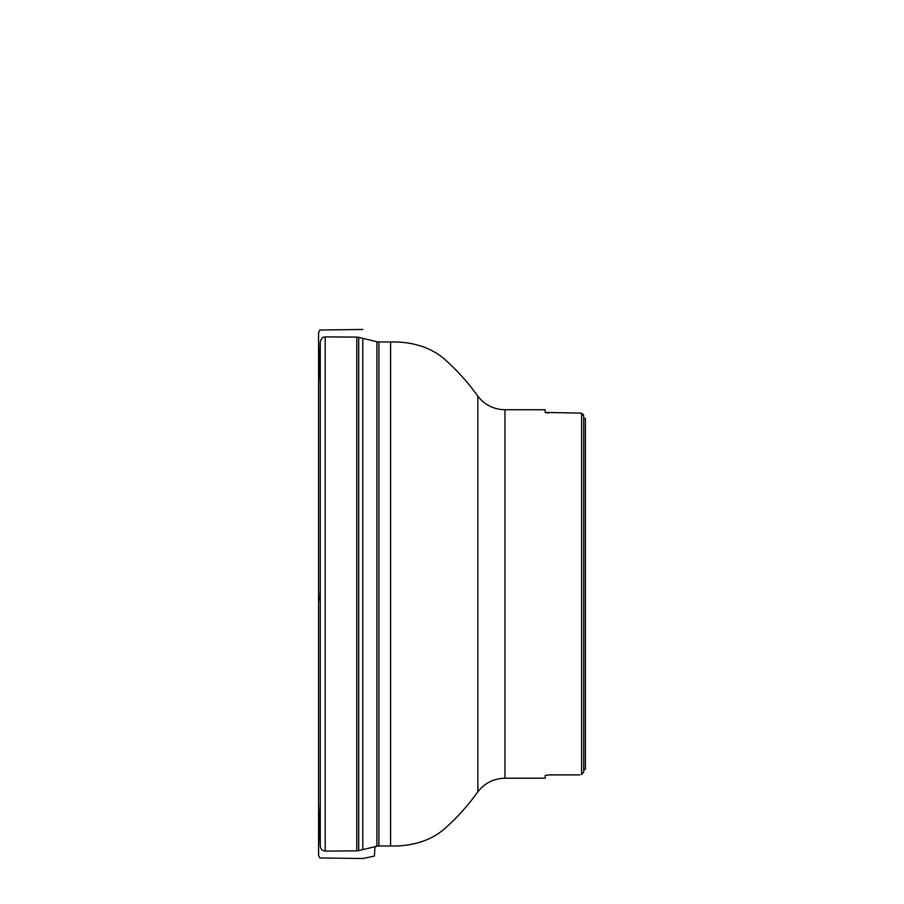 <?xml version="1.0" encoding="UTF-8"?>
<svg xmlns="http://www.w3.org/2000/svg" width="904" height="904" viewBox="0 0 904 904"><rect width="100%" height="100%" fill="white"/><g stroke="black" fill="none" stroke-linecap="round" stroke-linejoin="round"><path stroke-width="1.36" d="M583.724 416.021L583.724 771.959L581.611 774.57L581.611 413.411L579.916 413.071L581.611 413.411L583.724 416.021L583.724 418.19L583.679 415.524M583.148 414.405L582.074 413.557M583.724 771.959L583.724 769.79L583.724 771.959M320.287 846.031L320.287 341.949C322.57 335.169 323.7 337.893 325.203 336.898L325.203 851.082C322.208 850.72 320.57 849.037 320.287 846.031M545.191 775.519L548.57 774.897L545.191 775.519L545.191 778.22L504.952 778.22L504.952 409.749C493.787 409.489 484.759 404.969 477.843 396.201L477.843 791.78C484.759 783 493.787 778.491 504.952 778.22M579.916 774.897L548.57 774.897M548.57 413.071L545.191 412.45L579.916 413.071M545.191 412.45L545.191 409.749L504.952 409.749M585.419 769.406L583.724 769.79L585.419 769.406L585.419 418.563L583.724 418.19L585.419 418.563M320.287 593.34L320.287 601.363L318.581 594.798L318.581 846.833L320.287 803.385M378.9 845.986L390.596 845.986L390.596 341.983L378.9 341.983L378.9 845.986L376.911 846.223L376.911 341.746L358.718 337.339L358.718 850.63L356.775 850.867L356.775 337.102L325.203 336.898M362.798 849.647L362.798 338.333M320.287 593.329L318.581 593.634L318.581 594.798L318.581 332.593L319.858 330.005L362.798 329.474M356.775 850.867L325.203 851.082M376.911 846.223L358.718 850.63M356.775 337.102L358.718 337.339M378.9 341.983L376.911 341.746M390.596 845.986C403.828 846.381 426.643 844.359 444.542 828.787C457.051 817.758 468.159 805.419 477.843 791.78M390.596 341.983C403.828 341.588 426.643 343.622 444.542 359.193C457.051 370.222 468.159 382.55 477.843 396.201M374.979 846.698L374.38 856.122L362.798 858.506L319.858 857.975L318.581 855.376L318.581 341.136L320.287 384.618M318.581 593.634L318.581 854.834L318.581 593.634M318.581 852.483L318.581 333.147L318.581 852.483"/></g></svg>
